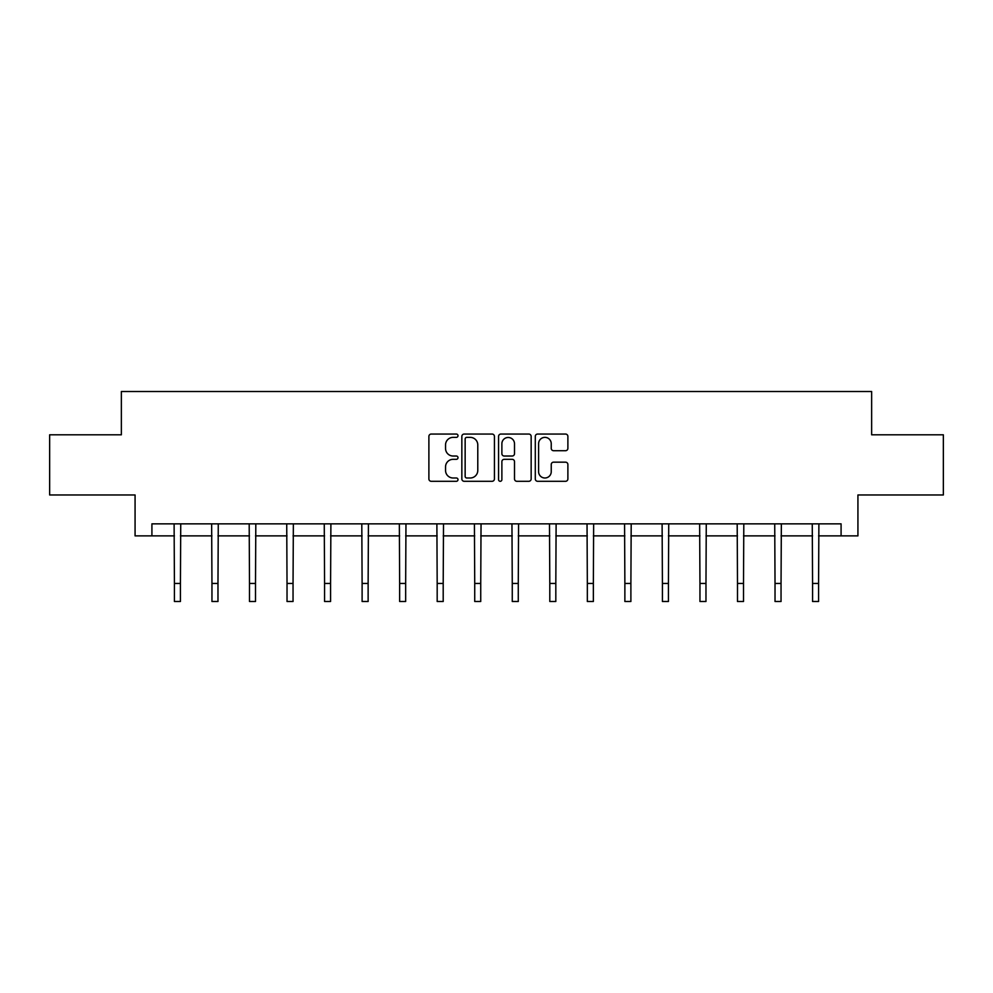 <?xml version="1.0" encoding="UTF-8"?>
<svg xmlns="http://www.w3.org/2000/svg" width="993" height="993" viewBox="0 0 993 993"><rect width="100%" height="100%" fill="white"/><g stroke="black" fill="none" stroke-linecap="round" stroke-linejoin="round"><path stroke-width="1.49" d="M457.996 435.704A1.651 1.651 0 0 0 456.346 434.053L431.247 434.053A2.358 2.358 0 0 0 428.889 436.411L428.889 478.936A2.358 2.358 0 0 0 431.247 481.295L456.346 481.295A1.651 1.651 0 0 0 457.996 479.644A1.651 1.651 0 0 0 456.346 477.993L453.093 477.993A7.559 7.559 0 0 1 445.547 470.434L445.547 466.884A7.559 7.559 0 0 1 453.093 459.325L456.346 459.325A1.651 1.651 0 0 0 457.996 457.674A1.651 1.651 0 0 0 456.346 456.023L453.093 456.023A7.559 7.559 0 0 1 445.547 448.464L445.547 444.914A7.559 7.559 0 0 1 453.093 437.367L456.346 437.367A1.651 1.651 0 0 0 457.996 435.704M565.526 450.71A2.358 2.358 0 0 0 567.884 448.339L567.884 436.411A2.358 2.358 0 0 0 565.526 434.053L537.66 434.053A2.358 2.358 0 0 0 535.289 436.411L535.289 478.936A2.358 2.358 0 0 0 537.66 481.295L565.526 481.295A2.358 2.358 0 0 0 567.884 478.936L567.884 464.525A2.358 2.358 0 0 0 565.526 462.167L553.597 462.167A2.358 2.358 0 0 0 551.239 464.525L551.239 471.675A6.318 6.318 0 0 1 544.921 477.993A6.318 6.318 0 0 1 538.603 471.675L538.603 443.685A6.318 6.318 0 0 1 544.921 437.367A6.318 6.318 0 0 1 551.239 443.685L551.239 448.339A2.358 2.358 0 0 0 553.597 450.71L565.526 450.71M151.917 535.885L151.917 523.845L841.083 523.845L841.083 535.885L857.927 535.885L857.927 494.973L943.35 494.973L943.35 434.81L871.643 434.81L871.643 391.503L121.357 391.503L121.357 434.81L49.65 434.81L49.65 494.973L135.073 494.973L135.073 535.885L174.42 535.885M494.427 436.411A2.358 2.358 0 0 0 492.069 434.053L464.203 434.053A2.358 2.358 0 0 0 461.844 436.411L461.844 478.936A2.358 2.358 0 0 0 464.203 481.295L492.069 481.295A2.358 2.358 0 0 0 494.427 478.936L494.427 436.411M500.931 434.053L528.797 434.053A2.358 2.358 0 0 1 531.156 436.411L531.156 478.936A2.358 2.358 0 0 1 528.797 481.295L516.869 481.295A2.358 2.358 0 0 1 514.511 478.936L514.511 461.695A2.358 2.358 0 0 0 512.152 459.325L504.233 459.325A2.358 2.358 0 0 0 501.875 461.695L501.875 479.644A1.651 1.651 0 0 1 500.224 481.295A1.651 1.651 0 0 1 498.573 479.644L498.573 436.411A2.358 2.358 0 0 1 500.931 434.053M180.428 535.885L211.956 535.885M217.976 535.885L249.491 535.885M255.511 535.885L287.027 535.885M293.047 535.885L324.574 535.885M330.582 535.885L362.11 535.885M368.13 535.885L399.645 535.885M405.665 535.885L437.181 535.885M443.201 535.885L474.728 535.885M480.736 535.885L512.264 535.885M518.272 535.885L549.799 535.885M555.819 535.885L587.335 535.885M593.355 535.885L624.87 535.885M630.89 535.885L662.418 535.885M668.426 535.885L699.953 535.885M705.973 535.885L737.489 535.885M743.509 535.885L775.024 535.885M781.044 535.885L812.572 535.885M818.58 535.885L841.083 535.885M466.797 437.367A1.651 1.651 0 0 0 465.146 439.018L465.146 476.33A1.651 1.651 0 0 0 466.797 477.993L470.223 477.993A7.559 7.559 0 0 0 477.782 470.434L477.782 444.914A7.559 7.559 0 0 0 470.223 437.367L466.797 437.367M514.511 443.797A6.318 6.318 0 0 0 508.193 437.479A6.318 6.318 0 0 0 501.875 443.797L501.875 453.664A2.358 2.358 0 0 0 504.233 456.023L512.152 456.023A2.358 2.358 0 0 0 514.511 453.664L514.511 443.797M174.11 523.845L174.42 583.45L180.428 583.45L180.738 523.845M174.42 583.45L174.42 601.497L180.428 601.497L180.428 583.45M211.646 523.845L211.956 583.45L217.976 583.45L218.274 523.845M211.956 583.45L211.956 601.497L217.976 601.497L217.976 583.45M249.193 523.845L249.491 583.45L255.511 583.45L255.809 523.845M249.491 583.45L249.491 601.497L255.511 601.497L255.511 583.45M286.729 523.845L287.027 583.45L293.047 583.45L293.357 523.845M287.027 583.45L287.027 601.497L293.047 601.497L293.047 583.45M324.264 523.845L324.574 583.45L330.582 583.45L330.892 523.845M324.574 583.45L324.574 601.497L330.582 601.497L330.582 583.45M361.8 523.845L362.11 583.45L368.13 583.45L368.428 523.845M362.11 583.45L362.11 601.497L368.13 601.497L368.13 583.45M399.347 523.845L399.645 583.45L405.665 583.45L405.963 523.845M399.645 583.45L399.645 601.497L405.665 601.497L405.665 583.45M436.883 523.845L437.181 583.45L443.201 583.45L443.511 523.845M437.181 583.45L437.181 601.497L443.201 601.497L443.201 583.45M474.418 523.845L474.728 583.45L480.736 583.45L481.046 523.845M474.728 583.45L474.728 601.497L480.736 601.497L480.736 583.45M511.954 523.845L512.264 583.45L518.272 583.45L518.582 523.845M512.264 583.45L512.264 601.497L518.272 601.497L518.272 583.45M549.489 523.845L549.799 583.45L555.819 583.45L556.117 523.845M549.799 583.45L549.799 601.497L555.819 601.497L555.819 583.45M587.037 523.845L587.335 583.45L593.355 583.45L593.653 523.845M587.335 583.45L587.335 601.497L593.355 601.497L593.355 583.45M624.572 523.845L624.87 583.45L630.89 583.45L631.2 523.845M624.87 583.45L624.87 601.497L630.89 601.497L630.89 583.45M662.108 523.845L662.418 583.45L668.426 583.45L668.736 523.845M662.418 583.45L662.418 601.497L668.426 601.497L668.426 583.45M699.643 523.845L699.953 583.45L705.973 583.45L706.271 523.845M699.953 583.45L699.953 601.497L705.973 601.497L705.973 583.45M737.191 523.845L737.489 583.45L743.509 583.45L743.807 523.845M737.489 583.45L737.489 601.497L743.509 601.497L743.509 583.45M774.726 523.845L775.024 583.45L781.044 583.45L781.354 523.845M775.024 583.45L775.024 601.497L781.044 601.497L781.044 583.45M812.262 523.845L812.572 583.45L818.58 583.45L818.89 523.845M812.572 583.45L812.572 601.497L818.58 601.497L818.58 583.45"/></g></svg>
